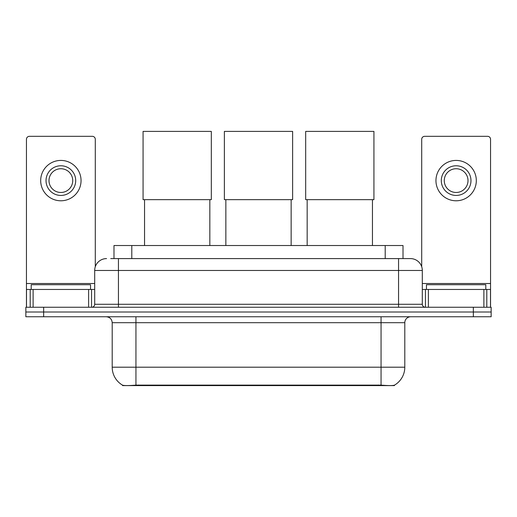 <?xml version="1.0" encoding="UTF-8"?>
<svg xmlns="http://www.w3.org/2000/svg" width="517" height="517" viewBox="0 0 517 517"><rect width="100%" height="100%" fill="white"/><g stroke="black" fill="none" stroke-linecap="round" stroke-linejoin="round"><path stroke-width="0.78" d="M113.992 258.59L113.992 245.53L403.008 245.53L403.008 258.59M394.413 385.178L394.413 385.598L122.587 385.598L122.587 385.178M112.202 367.199L135.945 367.199L135.945 322.686L112.202 322.686L112.202 367.199A20.77 20.77 0 0 0 122.471 385.12C124.009 385.714 128.5 385.714 135.945 385.12L381.055 385.12C388.493 385.714 392.985 385.714 394.529 385.12A20.77 20.77 0 0 0 404.798 367.199L404.798 322.686A5.933 5.933 0 0 1 410.731 316.753M43.654 307.253L491.15 307.253L491.15 312.003L25.85 312.003L25.85 316.753L43.654 316.753L43.654 312.003L25.85 312.003L25.85 307.253L43.654 307.253L43.654 312.003L491.15 312.003L491.15 316.753L43.654 316.753M110.993 258.59L406.278 258.59M110.722 258.59L118.438 258.59L118.438 270.462L94.695 270.462L94.695 304.287A2.966 2.966 0 0 1 91.729 307.253M106.567 258.59A11.872 11.872 0 0 0 94.695 270.462M410.433 258.59A11.872 11.872 0 0 1 422.305 270.462L398.562 270.462L398.562 258.59L410.252 258.59M422.305 270.462L422.305 304.287C422.479 306.09 423.468 307.079 425.271 307.253M491.15 307.253L491.15 312.003M90.54 289.449L90.54 284.705L31.194 284.705L31.194 289.449M88.614 307.253L88.614 289.449L33.12 289.449L33.12 307.253M95.29 266.753L95.29 139.299A2.966 2.966 0 0 0 92.323 136.326L29.411 136.326A2.966 2.966 0 0 0 26.445 139.299L26.445 289.449L33.12 289.449M88.614 289.449L94.695 289.449M26.445 307.253L26.445 289.449M60.864 165.77A14.838 14.838 0 0 0 46.026 180.601A14.838 14.838 0 0 0 60.864 195.439A14.838 14.838 0 0 0 75.702 180.601A14.838 14.838 0 0 0 60.864 165.77M60.864 168.736A11.872 11.872 0 0 0 48.999 180.601A11.872 11.872 0 0 0 60.864 192.473A11.872 11.872 0 0 0 72.735 180.601A11.872 11.872 0 0 0 60.864 168.736M60.864 200.783A20.176 20.176 0 0 0 81.046 180.601A20.176 20.176 0 0 0 60.864 160.425A20.176 20.176 0 0 0 40.688 180.601A20.176 20.176 0 0 0 60.864 200.783M485.806 289.449L485.806 284.705L426.46 284.705L426.46 289.449M144.547 199.652L144.547 245.53M209.831 199.652L209.831 245.53M143.067 131.402L211.317 131.402L211.317 199.652L143.067 199.652L143.067 131.402M225.858 199.652L225.858 245.53M291.142 199.652L291.142 245.53M224.372 131.402L292.628 131.402L292.628 199.652L224.372 199.652L224.372 131.402M307.169 199.652L307.169 245.53M372.453 199.652L372.453 245.53M305.683 131.402L373.933 131.402L373.933 199.652L305.683 199.652L305.683 131.402M483.88 307.253L483.88 289.449L428.386 289.449L428.386 307.253M490.555 307.253L490.555 289.449L490.555 307.253M483.88 289.449L490.555 289.449L490.555 139.299A2.966 2.966 0 0 0 487.589 136.326L424.677 136.326A2.966 2.966 0 0 0 421.71 139.299L421.71 266.753M422.305 289.449L428.386 289.449M456.136 165.77A14.838 14.838 0 0 0 441.298 180.601A14.838 14.838 0 0 0 456.136 195.439A14.838 14.838 0 0 0 470.974 180.601A14.838 14.838 0 0 0 456.136 165.77M456.136 168.736A11.872 11.872 0 0 0 444.265 180.601A11.872 11.872 0 0 0 456.136 192.473A11.872 11.872 0 0 0 468.001 180.601A11.872 11.872 0 0 0 456.136 168.736M456.136 200.783A20.176 20.176 0 0 0 476.312 180.601A20.176 20.176 0 0 0 456.136 160.425A20.176 20.176 0 0 0 435.954 180.601A20.176 20.176 0 0 0 456.136 200.783M378.386 385.598L378.386 385.016M138.614 385.598L138.614 385.016M131.796 258.59L131.796 245.53M385.204 258.59L385.204 245.53M381.055 316.753L381.055 322.686L135.945 322.686L135.945 316.753M404.798 322.686L381.055 322.686L381.055 367.199L404.798 367.199M381.055 385.12L381.055 367.199L135.945 367.199L135.945 385.12M473.346 316.753L473.346 307.253M118.438 307.253L118.438 304.287L422.305 304.287M94.695 304.287L118.438 304.287L118.438 270.462L398.562 270.462L398.562 307.253M94.695 283.516L26.445 283.516M91.535 289.449L91.535 307.253M26.49 289.449L26.49 307.253M30.199 307.253L30.199 289.449M490.555 283.516L422.305 283.516M490.51 307.253L490.51 289.449M486.801 289.449L486.801 307.253M425.465 307.253L425.465 289.449M112.202 322.686C111.853 319.079 109.875 317.102 106.269 316.753"/></g></svg>
